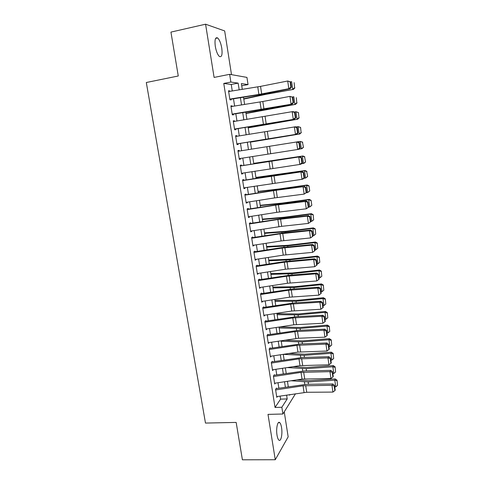 <?xml version="1.0" encoding="UTF-8"?>
<svg xmlns="http://www.w3.org/2000/svg" width="484" height="484" viewBox="0 0 484 484"><rect width="100%" height="100%" fill="white"/><g stroke="black" fill="none" stroke-linecap="round" stroke-linejoin="round"><path stroke-width="0.73" d="M281.555 427.608C281.137 425.085 280.532 423.433 279.728 422.653C277.683 420.463 275.874 428.564 277.017 435.146C277.435 437.657 278.046 439.297 278.832 440.071C280.938 442.243 282.674 434.039 281.555 427.608M221.775 48.14C220.867 43.094 219.482 39.694 217.618 37.946C215.313 36.965 214.533 39.761 215.289 46.331C216.215 51.401 217.6 54.783 219.433 56.489C221.751 57.445 222.537 54.668 221.775 48.14M295.482 393.776L282.904 414.008L281.845 407.262L287.2 398.925L286.613 395.113M231.503 74.645L224.667 30.934L205.579 24.2L170.937 32.101L178.269 75.988L146.307 82.51L205.476 423.07L236.162 422.417L242.405 459.8L275.263 459.733L288.161 436.84L284.247 411.854M232.259 90.968L231.237 84.464L223.765 83.442L230.862 82.056L229.646 74.318L246.943 77.404L248.044 84.579L241.389 83.599L242.278 89.358M241.728 85.795L248.044 84.579M276.479 388.065L275.547 389.378L276.812 397.388L277.423 396.499M274.386 374.719L273.436 375.971L274.706 384.03L275.354 383.134M272.274 361.3L271.312 362.492L272.589 370.593L273.285 369.691M270.151 347.796L269.177 348.928L270.459 357.077L271.209 356.17M268.015 334.226L267.029 335.291L268.317 343.483L269.128 342.569M265.867 320.571L264.869 321.57L266.164 329.81L267.041 328.89M263.707 306.838L262.697 307.776L263.998 316.064L264.96 315.132M261.741 294.351L261.535 293.026L260.507 293.897L261.82 302.234L262.836 301.296M259.551 280.399L259.351 279.129L258.311 279.94L259.63 288.325L260.646 287.387M257.343 266.369L257.149 265.159L256.096 265.897L257.428 274.331L258.444 273.393M255.122 252.255L254.941 251.105L253.876 251.771L255.207 260.259L256.236 259.321M252.89 238.061L252.715 236.966L251.638 237.565L252.981 246.102L254.009 245.17M250.639 223.777L250.482 222.743L249.387 223.275L250.736 231.86L251.825 231.285L251.765 230.928M248.383 209.415L248.232 208.441L247.118 208.9L248.48 217.534L249.581 217.032L249.514 216.608M246.108 194.961L245.969 194.054L244.843 194.441L246.211 203.129L247.324 202.693L247.245 202.197M243.821 180.429L243.688 179.576L242.551 179.897L243.93 188.633L245.055 188.27L244.971 187.707M241.522 165.806L241.401 165.014L240.245 165.262L241.631 174.052L242.774 173.762L242.678 173.127M239.211 151.093L239.096 150.367L237.928 150.542L239.32 159.381L240.481 159.169L240.367 158.462M236.882 136.294L236.779 135.635L235.593 135.732L236.997 144.625L238.17 144.486L238.049 143.706M234.54 121.405L234.45 120.812L233.246 120.831L234.655 129.779L235.847 129.718L235.714 128.865M232.187 106.432L232.102 105.899L230.886 105.845L232.302 114.847L233.512 114.859L233.367 113.928M223.765 83.442L275.039 407.455L280.575 399.143L280.097 396.094M278.863 388.216L278.004 382.735M276.769 374.882L275.892 369.292M274.664 361.469L273.775 355.782M272.553 347.984L271.645 342.188M270.423 334.42L269.503 328.515M268.287 320.777L267.343 314.763M266.133 307.056L265.178 300.933M263.974 293.256L262.993 287.024M261.796 279.371L260.803 273.03M259.606 265.407L258.595 258.958M257.403 251.365L256.375 244.801M255.189 237.245L254.142 230.559M252.963 223.033L251.898 216.233M250.724 208.743L249.635 201.822M248.467 194.368L247.366 187.332M246.199 179.903L245.079 172.746M243.918 165.359L242.78 158.08M241.625 150.712L240.475 143.373M239.302 135.913L238.158 128.605M236.966 121.018L235.829 113.752M234.619 106.038L233.488 98.809M229.815 91.361L229.743 90.895L228.508 90.762L229.936 99.819L231.158 99.91L231.001 98.905M282.904 414.008L268.003 414.377L275.263 459.733M275.039 407.455L281.845 407.262M205.579 24.2L214.097 77.422L229.646 74.318M289.517 394.678L289.595 395.198L289.976 394.605M243.494 97.205L244.614 104.441M245.805 112.161L246.931 119.433M248.104 127.026L249.236 134.334M250.391 141.8L251.529 149.145M252.666 156.513L253.797 163.798M254.941 171.191L256.048 178.354M257.198 185.783L258.287 192.826M259.442 200.285L260.513 207.206M261.669 214.708L262.721 221.509M263.889 229.041L264.923 235.726M266.091 243.289L267.114 249.859M268.287 257.452L269.286 263.913M270.465 271.536L271.445 277.883M272.631 285.536L273.593 291.773M274.785 299.457L275.735 305.579M276.927 313.299L277.858 319.313M279.056 327.057L279.97 332.962M281.174 340.736L282.069 346.532M283.273 354.336L284.156 360.029M285.366 367.858L286.232 373.448M287.448 381.307L288.295 386.789M239.187 89.855L238.14 83.127L230.862 82.056M285.385 387.23L284.531 381.749M283.315 373.89L282.444 368.3M281.228 360.471L280.345 354.784M279.135 346.98L278.233 341.184M277.023 333.409L276.104 327.505M274.906 319.761L273.968 313.747M272.77 306.033L271.82 299.911M270.629 292.227L269.661 285.996M268.469 278.342L267.483 271.996M266.297 264.373L265.299 257.918M264.119 250.325L263.096 243.754M261.923 236.192L260.882 229.507M259.714 221.981L258.656 215.18M257.494 207.684L256.417 200.763M255.256 193.297L254.161 186.261M253.011 178.832L251.898 171.675M250.748 164.276L249.617 156.998M248.473 149.629L247.33 142.284M246.168 134.818L245.037 127.51M243.857 119.923L242.726 112.651M241.528 104.937L240.403 97.701M231.237 84.464L238.14 83.127M280.575 399.143L287.2 398.925M228.569 91.119L229.743 90.895M230.928 106.111L232.102 105.899M233.276 121.018L234.45 120.812M235.611 135.829L236.779 135.635M237.928 150.554L239.096 150.367M239.314 159.351L240.481 159.169M241.613 173.938L242.774 173.762M243.894 188.433L245.055 188.27M246.168 202.85L247.324 202.693M248.425 217.177L249.581 217.032M250.67 231.425L251.825 231.285M252.896 245.588L254.052 245.455M255.116 259.666L256.266 259.545M257.319 273.66L258.468 273.551M259.515 287.581L260.658 287.478M262.449 301.351L262.836 301.32M228.636 91.549L260.537 86.382L287.714 81.003L290.582 81.887L290.104 81.832L290.884 87.223L291.362 87.265L290.582 81.887M229.821 99.093L258.898 94.441L288.833 88.705L290.031 88.802L258.843 94.749L231.049 99.202M290.884 87.223L288.833 88.705L287.714 81.003L290.104 81.832M290.031 88.802L291.362 87.265M243.785 99.093L265.668 94.392L293.358 89.419L264.893 94.229L243.73 98.754M294.641 87.816L294.133 82.625L294.641 87.816L292.717 89.225L291.628 81.681L290.557 81.875M294.889 87.894L293.358 89.419M231.007 106.619L262.818 101.495L289.946 96.383L292.802 97.223L292.33 97.205L293.104 102.56L293.576 102.572L292.802 97.223M232.187 114.115L292.245 104.06L265.25 109.009L233.397 114.139M293.104 102.56L291.059 104.042L289.946 96.383L292.33 97.205M292.245 104.06L293.576 102.572M233.367 121.593L292.173 111.671L293.346 111.653L295.01 112.469L294.544 112.482L295.313 117.806L295.778 117.781L295.01 112.469M234.54 129.047L294.441 119.227L235.732 128.992M295.313 117.806L293.274 119.282L292.173 111.671L294.544 112.482M294.441 119.227L295.778 117.781M235.714 136.482L295.536 126.772L297.206 127.625L296.74 127.661L297.509 132.955L297.969 132.9L297.206 127.625M236.882 143.893L295.476 134.431L238.055 143.754M297.509 132.955L295.476 134.431L294.381 126.868L296.74 127.661M296.632 134.298L297.969 132.9M238.043 151.28L297.721 141.8L299.384 142.683L298.93 142.75L299.693 148.013L300.147 147.929L299.384 142.683M300.147 147.929L298.803 149.278L297.666 149.483L296.577 141.969L298.93 142.75M239.205 158.643L297.666 149.483L299.693 148.013M246.017 113.516L295.518 104.362L267.126 109.082L245.981 113.274M296.807 102.838L296.299 97.647L296.807 102.838L294.889 104.254L293.806 96.752L292.342 97.012M297.055 102.886L295.518 104.362M248.238 127.861L297.666 119.221L248.213 127.715M298.955 117.769L298.447 112.578L298.955 117.769L297.049 119.191L295.972 111.731L294.145 112.046M298.204 112.554L295.972 111.731L298.447 112.578M299.197 117.781L297.666 119.221M250.44 142.127L299.796 133.989L250.434 142.066M301.096 132.61L300.588 127.419L301.096 132.61L299.197 134.038L298.126 126.627L295.954 126.983M300.352 127.425L298.126 126.627L300.588 127.419M301.332 132.592L299.796 133.989M303.456 147.317L302.482 142.211L303.456 147.317L301.919 148.673L298.906 149.175M303.226 147.36L301.332 148.794L300.268 141.425L297.769 141.824M302.482 142.211L300.268 141.425L302.718 142.175M240.36 165.988L298.755 156.979L241.516 165.74M302.306 162.866L300.969 164.167L299.844 164.451L298.755 156.979L301.102 157.748L301.859 162.975L302.306 162.866L301.55 157.651L301.102 157.748M241.516 173.308L299.844 164.451L301.859 162.975M301.55 157.651L299.886 156.731M305.567 161.952L304.599 156.907L305.567 161.952L304.025 163.271L301.369 163.78M305.337 162.031L303.45 163.465L302.391 156.138L253.737 163.441M304.599 156.907L302.391 156.138L302.972 155.981L304.829 156.84M253.725 163.362L302.972 155.981M242.666 180.611L300.927 171.899L275.251 175.359L243.803 180.284M304.46 177.713L303.117 178.965L302.004 179.322L300.927 171.899L303.262 172.655L304.019 177.852L304.46 177.713L303.704 172.528L303.262 172.655M243.809 187.889L302.004 179.322L304.019 177.852M303.704 172.528L302.04 171.578M307.661 176.503L306.705 171.511L307.661 176.503L305.561 178.052L303.831 178.3M307.443 176.606L305.561 178.052L304.509 170.767L255.927 177.586M306.705 171.511L304.509 170.767L305.077 170.537L306.929 171.421M255.903 177.422L305.077 170.537M244.952 195.143L276.219 190.266L303.081 186.727L277.441 189.867L246.078 194.743M306.596 192.469L304.152 194.108L303.081 186.727L305.41 187.471L306.16 192.638L306.596 192.469L305.846 187.314L305.41 187.471M246.09 202.379L274.579 197.914L304.152 194.108L306.16 192.638M305.846 187.314L304.182 186.334M309.748 190.962L309.022 185.91L309.748 190.962L307.661 192.547L306.299 192.735M309.53 191.101L307.661 192.547L306.614 185.305L279.171 189.202L258.105 191.652M308.798 186.037L306.614 185.305L307.165 185.003L309.022 185.91M258.063 191.398L279.861 188.881L307.165 185.003M247.227 209.596L275.674 205.137L305.222 201.465L306.312 200.999L279.613 204.284L248.334 209.118M308.719 207.14L306.287 208.804L305.222 201.465L307.546 202.203L308.29 207.333L308.719 207.14L307.975 202.016L307.546 202.203M248.365 216.79L276.769 212.343L306.287 208.804L308.29 207.333M307.975 202.016L306.312 200.999M311.817 205.343L311.097 200.322L311.817 205.343L309.742 206.958L308.713 207.091M311.605 205.506L309.742 206.958L308.701 199.765L281.319 203.498L260.271 205.639M310.879 200.473L308.701 199.765L309.246 199.384L311.097 200.322M260.217 205.295L281.997 203.099L309.246 199.384M249.49 223.959L277.858 219.53L307.352 216.118L308.429 215.58L281.773 218.617L250.585 223.402M310.831 221.72L308.411 223.408L307.352 216.118L309.669 216.844L310.407 221.944L310.831 221.72L310.093 216.626L309.669 216.844M250.615 231.11L281.664 226.331L308.411 223.408L310.407 221.944M310.093 216.626L308.429 215.58M313.674 219.827L313.16 214.642L313.674 219.827L311.811 221.285L310.788 221.418M311.811 221.285L310.776 214.134L283.455 217.703L262.419 219.542M312.954 214.823L310.776 214.134L311.309 213.68L313.16 214.642M262.352 219.119L284.12 217.237L311.309 213.68M251.74 238.237L280.024 233.832L309.47 230.68L310.534 230.075L283.92 232.871L252.817 237.614M312.93 236.21L310.522 237.928L309.47 230.68L311.775 231.394L312.513 236.464L312.93 236.21L312.198 231.146L311.775 231.394M252.86 245.346L281.101 240.953L310.522 237.928L312.513 236.464M312.198 231.146L310.534 230.075M315.725 234.068L315.211 228.884L315.725 234.068L313.874 235.526L312.852 235.654M313.874 235.526L312.846 228.418L285.578 231.83L264.56 233.373M315.011 229.095L312.846 228.418L313.366 227.891L315.211 228.884M264.482 232.858L286.226 231.292L313.366 227.891M253.979 252.43L282.178 248.056L311.575 245.152L312.622 244.481L282.003 247.548L255.038 251.734M315.017 250.621L312.622 252.358L311.575 245.152L313.874 245.86L314.6 250.9L315.017 250.621L314.285 245.588L313.874 245.86M255.092 259.497L283.255 255.135L312.622 252.358L314.6 250.9M314.285 245.588L312.622 244.481M317.764 248.219L317.25 243.035L317.764 248.219L315.919 249.683L314.896 249.804M315.919 249.683L314.896 242.617L287.69 245.872L266.684 247.118M317.056 243.277L314.896 242.617L315.405 242.024L317.25 243.035M266.593 246.519L288.325 245.267L315.405 242.024M256.199 266.545L284.32 262.195L313.668 259.545L314.703 258.801L284.138 261.614L257.246 265.776M257.306 273.569L285.391 269.231L314.709 266.708L313.668 259.545L315.955 260.235L316.681 265.25L317.093 264.942L316.367 259.938L315.955 260.235M316.367 259.938L314.703 258.801M314.709 266.708L316.681 265.25M319.797 262.292L319.283 257.113L319.797 262.292L317.958 263.762L316.935 263.877M317.958 263.762L316.941 256.732L289.789 259.835L268.801 260.791M319.089 257.379L316.941 256.732L317.437 256.072L319.283 257.113M268.699 260.108L290.412 259.158L317.437 256.072M258.408 280.575L286.455 276.249L315.743 273.847L316.766 273.036L290.285 275.124L259.442 279.734M259.509 287.563L287.514 283.243L316.778 280.968L315.743 273.847L318.024 274.531L318.75 279.516L319.15 279.177L318.43 274.204L318.024 274.531M318.43 274.204L316.766 273.036M316.778 280.968L318.75 279.516M321.812 276.285L321.297 271.101L321.812 276.285L319.978 277.755L318.962 277.864M319.978 277.755L318.968 270.768L291.876 273.714L270.907 274.38M321.11 271.397L318.968 270.768L319.452 270.036L321.297 271.101M270.786 273.617L292.487 272.976L319.452 270.036M260.61 294.526L288.573 290.225L317.813 288.065L318.823 287.187L292.384 289.045L261.626 293.613M261.699 301.465L289.626 297.176L318.841 295.143L317.813 288.065L320.087 288.742L320.801 293.691L321.201 293.328L320.487 288.385L320.087 288.742M320.487 288.385L318.823 287.187M318.841 295.143L320.801 293.691M323.82 290.194L323.3 285.016L323.82 290.194L321.993 291.671L320.977 291.773M321.993 291.671L320.989 284.725L293.951 287.514L272.994 287.901M323.118 285.336L320.989 284.725L321.461 283.92L323.3 285.016M272.867 287.054L294.55 286.709L321.461 283.92M262.794 308.393L290.678 304.115L319.87 302.204L320.862 301.26L294.472 302.887L263.798 307.413M263.877 315.296L291.725 311.031L320.892 309.24L319.87 302.204L322.132 302.863L322.846 307.788L323.239 307.401L322.526 302.482L322.132 302.863M322.526 302.482L320.862 301.26M320.892 309.24L322.846 307.788M325.811 304.025L325.296 298.846L325.811 304.025L323.99 305.501L322.979 305.598M323.99 305.501L322.991 298.598L296.014 301.242L275.075 301.338M325.115 299.191L322.991 298.598L323.457 297.727L325.296 298.846M274.93 300.413L296.601 300.364L323.457 297.727M264.966 322.181L292.766 317.928L321.908 316.258L322.895 315.247L296.547 316.645L265.952 321.134M266.043 329.041L293.812 324.8L322.925 323.251L321.908 316.258L324.165 316.905L324.879 321.799L325.266 321.388L324.558 316.5L324.165 316.905M324.558 316.5L322.895 315.247M322.925 323.251L324.879 321.799M327.795 317.776L327.281 312.591L327.795 317.776L325.98 319.259L324.97 319.349M325.98 319.259L324.988 312.392L298.065 314.884L277.144 314.703M327.099 312.973L324.988 312.392L325.436 311.454L327.281 312.591M276.987 313.699L298.64 313.947L325.436 311.454M267.126 335.884L294.847 331.661L323.941 330.227L324.909 329.15L298.61 330.33L268.1 334.771M268.197 342.708L298.561 338.231L324.952 337.179L323.941 330.227L326.192 330.868L326.894 335.733L327.281 335.291L326.573 330.433L326.192 330.868M326.573 330.433L324.909 329.15M324.952 337.179L326.894 335.733M329.767 331.443L329.247 326.264L329.767 331.443L327.958 332.931L326.948 333.016M327.958 332.931L326.972 326.107L300.104 328.448L279.201 327.995M329.078 326.67L326.972 326.107L327.408 325.103L329.247 326.264M279.837 326.936L300.667 327.45L327.408 325.103M269.273 349.515L296.916 345.31L325.962 344.112L326.918 342.974L300.655 343.93L270.235 348.335M270.338 356.303L297.95 352.11L326.966 351.027L325.962 344.112L328.2 344.741L328.902 349.581L329.283 349.115L328.582 344.287L328.2 344.741M328.582 344.287L326.918 342.974M326.966 351.027L328.902 349.581M331.728 345.038L331.207 339.859L331.728 345.038L329.925 346.526L328.92 346.611M329.925 346.526L328.945 339.738L302.131 341.94L281.246 341.214M331.038 340.288L328.945 339.738L329.368 338.673L331.207 339.859M284.604 340.216L302.688 340.875L329.368 338.673M271.403 363.067L298.973 358.886L327.964 357.918L328.914 356.72L302.694 357.458L272.353 361.82M272.468 369.812L300.001 365.644L328.969 364.797L327.964 357.918L330.203 358.541L330.899 363.351L331.274 362.861L330.578 358.057L330.203 358.541M330.578 358.057L328.914 356.72M328.969 364.797L330.899 363.351M333.676 358.553L333.155 353.374L333.676 358.553L331.879 360.048L330.874 360.12M331.879 360.048L330.905 353.296L304.146 355.353L283.279 354.355M332.992 353.828L330.905 353.296L331.322 352.164L333.155 353.374M288.99 353.471L304.69 354.221L331.322 352.164M273.527 376.54L301.024 372.384L329.961 371.645L330.893 370.381L304.72 370.907L274.464 375.227M274.585 383.249L302.04 379.105L330.953 378.482L329.961 371.645L332.187 372.256L332.883 377.042L333.252 376.522L332.556 371.748L332.187 372.256M332.556 371.748L330.893 370.381M330.953 378.482L332.883 377.042M335.612 371.99L335.091 366.818L335.612 371.99L333.821 373.485L332.823 373.557M333.821 373.485L332.853 366.775L306.154 368.687L287.266 367.574M334.934 367.296L332.853 366.775L333.258 365.583L335.091 366.818M293.068 366.697L306.687 367.501L333.258 365.583M275.638 389.935L303.057 385.802L331.945 385.294L332.865 383.969L306.741 384.278L276.558 388.561M276.691 396.608L306.717 392.27L332.931 392.088L331.945 385.294L334.166 385.893L334.855 390.649L335.218 390.11L334.529 385.361L334.166 385.893M334.529 385.361L332.865 383.969M332.931 392.088L334.855 390.649M337.536 385.349L337.021 380.176L337.536 385.349L335.757 386.855L334.753 386.916M335.757 386.855L334.789 380.182L308.145 381.955L291.09 380.757M336.864 380.684L334.789 380.182L335.188 378.924L337.021 380.176M296.88 379.879L308.665 380.702L335.188 378.924M257.754 86.878L258.898 94.441M260.537 86.382L261.681 93.95M264.893 94.229L264.808 93.672M261.07 94.985L260.979 94.392M260.041 101.973L261.178 109.487M262.818 101.495L263.955 109.015M262.316 116.977L263.447 124.448M265.087 116.511L266.212 123.989M264.579 131.896L265.704 139.319M267.337 131.442L268.463 138.872M266.823 146.719L267.942 154.1M269.582 146.283L270.695 153.664M267.126 109.082L267.065 108.676M263.302 109.795L263.242 109.366M269.056 161.456L270.169 168.789M271.808 161.033L272.916 168.371M271.276 176.103L272.383 183.394M274.023 175.692L275.124 182.994M273.484 190.666L274.579 197.914M276.219 190.266L277.314 197.526M279.232 189.631L279.171 189.202M275.444 190.139L275.378 189.692M275.674 205.137L276.769 212.343M278.409 204.756L279.498 211.968M281.404 204.066L281.319 203.498M277.622 204.544L277.532 203.946M277.858 219.53L278.941 226.694M280.581 219.161L281.664 226.331M283.557 218.417L283.455 217.703M279.788 218.865L279.673 218.115M280.024 233.832L281.101 240.953M282.747 233.482L283.824 240.608M285.705 232.683L285.578 231.83M281.942 233.107L281.803 232.199M282.178 248.056L283.255 255.135M284.894 247.711L285.965 254.802M287.835 246.864L287.69 245.872M284.078 247.257L283.92 246.205M284.32 262.195L285.391 269.231M287.03 261.862L288.095 268.91M289.958 260.967L289.789 259.835M286.207 261.33L286.026 260.132M286.455 276.249L287.514 283.243M289.154 275.934L290.212 282.934M292.064 274.985L291.876 273.714M288.319 275.317L288.119 273.974M288.573 290.225L289.626 297.176M291.265 289.916L292.318 296.88M294.157 288.918L293.951 287.514M290.424 289.226L290.194 287.738M290.678 304.115L291.725 311.031M293.364 303.825L294.411 310.746M296.244 302.778L296.014 301.242M292.511 303.051L292.263 301.429M292.766 317.928L293.812 324.8M295.452 317.649L296.492 324.528M298.313 316.554L298.065 314.884M294.587 316.802L294.32 315.036M294.847 331.661L295.887 338.498M297.527 331.389L298.561 338.231M300.37 330.251L300.104 328.448M296.656 330.469L296.365 328.569M296.916 345.31L297.95 352.11M299.59 345.056L300.618 351.862M302.421 343.87L302.131 341.94M298.707 344.064L298.398 342.025M298.973 358.886L300.001 365.644M301.641 358.644L302.663 365.408M304.454 357.41L304.146 355.353M300.752 357.573L300.425 355.401M301.024 372.384L302.04 379.105M303.68 372.154L304.696 378.881M306.481 370.871L306.154 368.687M302.784 371.01L302.433 368.705M303.057 385.802L304.067 392.488M305.707 385.585L306.717 392.27M308.489 384.26L308.145 381.955M304.799 384.369L304.43 381.93M279.728 422.653L278.373 422.677M217.618 37.946L215.64 38.381"/></g></svg>
